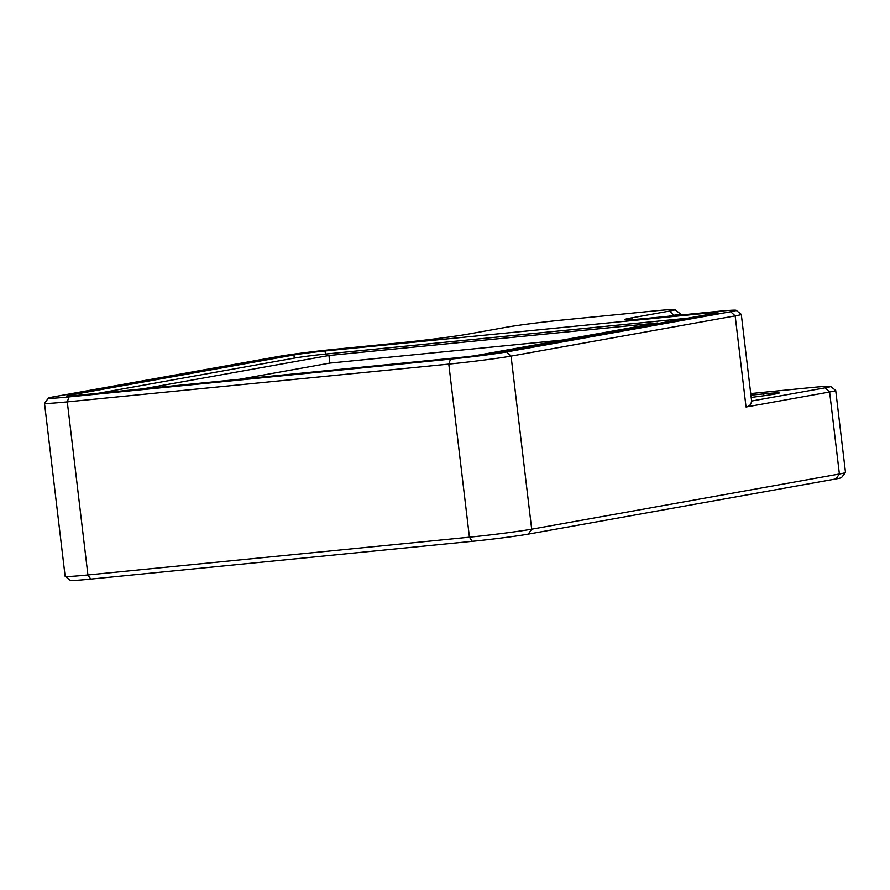 <?xml version="1.0" encoding="UTF-8"?>
<svg xmlns="http://www.w3.org/2000/svg" width="890" height="890" viewBox="0 0 890 890"><rect width="100%" height="100%" fill="white"/><g stroke="black" fill="none" stroke-linecap="round" stroke-linejoin="round"><path stroke-width="1.33" d="M54.012 396.74A41.307 1.413 -6.8 0 0 48.527 398.064A41.307 1.413 -6.8 0 0 69.02 396.896L450.529 359.126A41.307 1.413 -6.8 0 0 506.555 351.939L730.69 311.734A41.307 1.413 -6.8 0 0 736.152 310.31A41.307 1.413 -6.8 0 0 715.682 311.567L649.9 318.086A50.485 1.736 173.2 0 1 624.88 319.621A50.485 1.736 173.2 0 1 631.566 317.886L669.558 311.066A41.307 1.413 -6.8 0 0 675.02 309.653A41.307 1.413 -6.8 0 0 654.551 310.91L562.458 320.022A41.307 1.413 -6.8 0 0 506.421 327.22L468.44 334.039A50.485 1.736 173.2 0 1 399.955 342.828L334.173 349.336A41.307 1.413 -6.8 0 0 278.147 356.534L54.012 396.74M325.061 350.972A22.951 0.79 -6.8 0 0 293.934 354.976L69.798 395.171A22.951 0.79 -6.8 0 0 66.739 395.939A22.951 0.79 -6.8 0 0 78.131 395.26L459.641 357.491A22.951 0.79 -6.8 0 0 490.768 353.497L714.904 313.302A22.951 0.79 -6.8 0 0 717.952 312.535A22.951 0.79 -6.8 0 0 706.571 313.202L325.061 350.972L325.428 354.075M845.478 472.523L841.473 477.618A41.307 1.413 173.2 0 1 835.988 478.931L528.282 534.122A41.307 1.413 173.2 0 1 472.245 541.32L90.747 579.09A41.307 1.413 173.2 0 1 70.266 580.347L65.17 576.342A45.902 1.58 -6.8 0 0 87.921 574.951L469.43 537.182A45.902 1.58 -6.8 0 0 531.686 529.183L839.392 473.992A45.902 1.58 -6.8 0 0 845.478 472.523A45.902 1.58 -6.8 0 0 845.5 472.468L835.721 390.476A45.902 1.58 173.2 0 1 829.614 392.001L746.043 406.997C749.502 406.352 751.316 404.372 751.483 401.045L825.13 387.84A41.307 1.413 -6.8 0 0 830.593 386.416A41.307 1.413 -6.8 0 0 810.123 387.673L750.726 393.558M750.915 395.16L763.676 393.892A31.361 1.079 173.2 0 1 779.24 392.968A31.361 1.079 173.2 0 1 751.182 397.396M736.152 310.31L741.259 314.326A45.902 1.58 173.2 0 1 741.292 314.37A45.902 1.58 173.2 0 1 735.173 315.894L511.049 356.1A45.902 1.58 173.2 0 1 448.794 364.099L67.284 401.868A45.902 1.58 173.2 0 1 44.5 403.214A45.902 1.58 173.2 0 1 44.522 403.148L48.527 398.064M44.5 403.214L65.137 576.297A45.902 1.58 -6.8 0 0 65.17 576.342M741.292 314.37L751.605 400.912A45.902 1.58 173.2 0 1 751.483 401.045M675.02 309.653L680.116 313.658A45.902 1.58 173.2 0 1 680.149 313.703A45.902 1.58 173.2 0 1 674.042 315.238L668.334 316.261M830.593 386.416L835.688 390.432A45.902 1.58 173.2 0 1 835.721 390.476M687.303 318.242L325.974 354.02A22.951 0.79 -6.8 0 0 294.846 358.014L98.312 393.269M474.403 355.833L657.821 322.936L328.944 355.499L143.045 388.841M562.246 340.08L329.845 363.087L239.521 379.285M329.845 363.087L328.944 355.499M763.898 395.739L763.676 393.892M69.02 396.896L67.284 401.868L87.921 574.951L90.747 579.09M472.245 541.32L469.43 537.182L448.794 364.099L450.529 359.126M506.555 351.939L511.049 356.1L531.686 529.183L528.282 534.122M835.988 478.931L839.392 473.992L829.614 392.001L825.13 387.84M746.043 406.997L735.173 315.894L730.69 311.734M294.301 358.114L293.934 354.976M706.749 314.76L706.571 313.202M69.887 395.961L69.798 395.171M674.097 315.683L669.558 311.066M633.324 319.521L631.566 317.886M680.149 313.703L680.316 315.071"/></g></svg>
